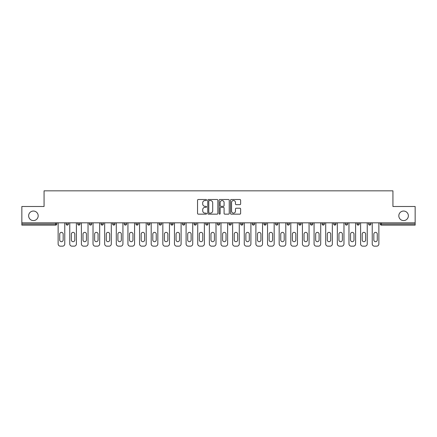 <?xml version="1.0" encoding="UTF-8"?>
<svg xmlns="http://www.w3.org/2000/svg" width="437" height="437" viewBox="0 0 437 437"><rect width="100%" height="100%" fill="white"/><g stroke="black" fill="none" stroke-linecap="round" stroke-linejoin="round"><path stroke-width="0.66" d="M38.183 215.818A4.774 4.774 0 0 1 33.409 220.587A4.774 4.774 0 0 1 28.634 215.818A4.774 4.774 0 0 1 33.409 211.044A4.774 4.774 0 0 1 38.183 215.818M408.366 215.818A4.774 4.774 0 0 1 403.591 220.587A4.774 4.774 0 0 1 398.817 215.818A4.774 4.774 0 0 1 403.591 211.044A4.774 4.774 0 0 1 408.366 215.818M206.57 200.02A0.513 0.513 0 0 0 206.056 199.507L198.278 199.507A0.732 0.732 0 0 0 197.546 200.239L197.546 213.42A0.732 0.732 0 0 0 198.278 214.152L206.056 214.152A0.513 0.513 0 0 0 206.57 213.638A0.513 0.513 0 0 0 206.056 213.125L205.051 213.125A2.343 2.343 0 0 1 202.708 210.781L202.708 209.684A2.343 2.343 0 0 1 205.051 207.34L206.056 207.34A0.513 0.513 0 0 0 206.57 206.827A0.513 0.513 0 0 0 206.056 206.319L205.051 206.319A2.343 2.343 0 0 1 202.708 203.975L202.708 202.877A2.343 2.343 0 0 1 205.051 200.534L206.056 200.534A0.513 0.513 0 0 0 206.57 200.02M239.891 204.669A0.732 0.732 0 0 0 240.623 203.937L240.623 200.239A0.732 0.732 0 0 0 239.891 199.507L231.255 199.507A0.732 0.732 0 0 0 230.523 200.239L230.523 213.42A0.732 0.732 0 0 0 231.255 214.152L239.891 214.152A0.732 0.732 0 0 0 240.623 213.42L240.623 208.952A0.732 0.732 0 0 0 239.891 208.22L236.198 208.22A0.732 0.732 0 0 0 235.467 208.952L235.467 211.164A1.956 1.956 0 0 1 233.505 213.125A1.956 1.956 0 0 1 231.55 211.164L231.55 202.495A1.956 1.956 0 0 1 233.505 200.534A1.956 1.956 0 0 1 235.467 202.495L235.467 203.937A0.732 0.732 0 0 0 236.198 204.669L239.891 204.669M21.85 222.826L21.85 206.493L44.071 206.493L44.071 190.832L392.929 190.832L392.929 206.493L415.15 206.493L415.15 222.826L21.85 222.826L21.85 224.017L55.63 224.017L55.63 222.826M217.861 200.239A0.732 0.732 0 0 0 217.129 199.507L208.493 199.507A0.732 0.732 0 0 0 207.761 200.239L207.761 213.42A0.732 0.732 0 0 0 208.493 214.152L217.129 214.152A0.732 0.732 0 0 0 217.861 213.42L217.861 200.239M219.871 199.507L228.507 199.507A0.732 0.732 0 0 1 229.239 200.239L229.239 213.42A0.732 0.732 0 0 1 228.507 214.152L224.815 214.152A0.732 0.732 0 0 1 224.083 213.42L224.083 208.072A0.732 0.732 0 0 0 223.351 207.34L220.898 207.34A0.732 0.732 0 0 0 220.166 208.072L220.166 213.638A0.513 0.513 0 0 1 219.653 214.152A0.513 0.513 0 0 1 219.139 213.638L219.139 200.239A0.732 0.732 0 0 1 219.871 199.507M55.63 225.137A1.12 1.12 0 0 0 56.75 224.017L55.63 224.017L55.63 225.137A1.12 1.12 0 0 0 56.75 224.017L56.75 222.826L56.75 224.017A1.12 1.12 0 0 1 55.63 225.137L21.85 225.137L21.85 224.017M415.15 222.826L415.15 225.137L381.37 225.137A1.12 1.12 0 0 1 380.25 224.017L380.25 222.826M66.145 222.826L66.145 224.017L66.145 222.826M67.265 225.137A1.12 1.12 0 0 1 66.145 224.017A1.12 1.12 0 0 0 67.265 225.137A1.12 1.12 0 0 0 68.385 224.017L68.385 222.826L68.385 224.017A1.12 1.12 0 0 1 67.265 225.137A1.12 1.12 0 0 1 66.145 224.017L68.385 224.017A1.12 1.12 0 0 1 67.265 225.137M77.781 222.826L77.781 224.017L77.781 222.826M80.015 222.826L80.015 224.017A1.12 1.12 0 0 1 78.9 225.137A1.12 1.12 0 0 1 77.781 224.017A1.12 1.12 0 0 0 78.9 225.137A1.12 1.12 0 0 0 80.015 224.017A1.12 1.12 0 0 1 78.9 225.137A1.12 1.12 0 0 1 77.781 224.017L80.015 224.017M89.416 224.017A1.12 1.12 0 0 0 90.53 225.137A1.12 1.12 0 0 0 91.65 224.017A1.12 1.12 0 0 1 90.53 225.137A1.12 1.12 0 0 0 91.65 224.017L91.65 222.826L91.65 224.017L89.416 224.017A1.12 1.12 0 0 0 90.53 225.137A1.12 1.12 0 0 1 89.416 224.017L89.416 222.826M101.045 222.826L101.045 224.017L101.045 222.826M103.285 222.826L103.285 224.017L103.285 222.826M112.68 224.017A1.12 1.12 0 0 0 113.8 225.137A1.12 1.12 0 0 0 114.92 224.017A1.12 1.12 0 0 1 113.8 225.137A1.12 1.12 0 0 0 114.92 224.017L114.92 222.826L114.92 224.017L112.68 224.017A1.12 1.12 0 0 0 113.8 225.137A1.12 1.12 0 0 1 112.68 224.017L112.68 222.826M126.55 222.826L126.55 224.017A1.12 1.12 0 0 1 125.43 225.137A1.12 1.12 0 0 1 124.316 224.017L124.316 222.826M137.065 225.137A1.12 1.12 0 0 0 138.185 224.017L138.185 222.826L138.185 224.017A1.12 1.12 0 0 1 137.065 225.137A1.12 1.12 0 0 1 135.945 224.017L135.945 222.826M149.82 222.826L149.82 224.017A1.12 1.12 0 0 1 148.7 225.137A1.12 1.12 0 0 1 147.58 224.017L147.58 222.826M161.45 222.826L161.45 224.017A1.12 1.12 0 0 1 160.335 225.137A1.12 1.12 0 0 1 159.215 224.017L159.215 222.826M171.965 225.137A1.12 1.12 0 0 0 173.085 224.017L173.085 222.826L173.085 224.017A1.12 1.12 0 0 1 171.965 225.137A1.12 1.12 0 0 1 170.845 224.017L170.845 222.826M184.72 222.826L184.72 224.017A1.12 1.12 0 0 1 183.6 225.137A1.12 1.12 0 0 1 182.48 224.017L182.48 222.826M194.115 222.826L194.115 224.017L194.115 222.826M196.35 222.826L196.35 224.017A1.12 1.12 0 0 1 195.235 225.137A1.12 1.12 0 0 1 194.115 224.017L196.35 224.017A1.12 1.12 0 0 1 195.235 225.137M207.985 222.826L207.985 224.017L205.751 224.017A1.12 1.12 0 0 0 206.865 225.137A1.12 1.12 0 0 1 205.751 224.017L205.751 222.826M218.5 225.137A1.12 1.12 0 0 0 219.62 224.017L219.62 222.826L219.62 224.017A1.12 1.12 0 0 1 218.5 225.137A1.12 1.12 0 0 1 217.38 224.017L217.38 222.826M231.249 222.826L231.249 224.017A1.12 1.12 0 0 1 230.135 225.137A1.12 1.12 0 0 1 229.015 224.017L229.015 222.826M242.885 222.826L242.885 224.017A1.12 1.12 0 0 1 241.765 225.137A1.12 1.12 0 0 1 240.65 224.017L240.65 222.826M254.52 222.826L254.52 224.017A1.12 1.12 0 0 1 253.4 225.137A1.12 1.12 0 0 1 252.28 224.017L252.28 222.826M263.915 224.017L266.155 224.017A1.12 1.12 0 0 1 265.035 225.137A1.12 1.12 0 0 0 266.155 224.017L266.155 222.826L266.155 224.017A1.12 1.12 0 0 1 265.035 225.137A1.12 1.12 0 0 1 263.915 224.017L263.915 222.826M277.785 222.826L277.785 224.017A1.12 1.12 0 0 1 276.665 225.137A1.12 1.12 0 0 1 275.55 224.017L275.55 222.826M287.18 222.826L287.18 224.017L287.18 222.826M289.42 222.826L289.42 224.017L289.42 222.826M298.815 222.826L298.815 224.017L298.815 222.826M301.055 222.826L301.055 224.017A1.12 1.12 0 0 1 299.935 225.137A1.12 1.12 0 0 1 298.815 224.017L301.055 224.017A1.12 1.12 0 0 1 299.935 225.137M310.45 222.826L310.45 224.017L310.45 222.826M312.684 222.826L312.684 224.017L312.684 222.826M322.08 222.826L322.08 224.017L322.08 222.826M324.32 222.826L324.32 224.017A1.12 1.12 0 0 1 323.2 225.137A1.12 1.12 0 0 1 322.08 224.017A1.12 1.12 0 0 0 323.2 225.137A1.12 1.12 0 0 0 324.32 224.017A1.12 1.12 0 0 1 323.2 225.137A1.12 1.12 0 0 1 322.08 224.017L324.32 224.017M335.955 222.826L335.955 224.017A1.12 1.12 0 0 1 334.835 225.137A1.12 1.12 0 0 1 333.715 224.017L333.715 222.826M347.584 222.826L347.584 224.017L345.35 224.017A1.12 1.12 0 0 0 346.47 225.137A1.12 1.12 0 0 1 345.35 224.017L345.35 222.826M359.219 222.826L359.219 224.017A1.12 1.12 0 0 1 358.1 225.137A1.12 1.12 0 0 1 356.985 224.017L356.985 222.826M368.615 222.826L368.615 224.017L368.615 222.826M370.855 222.826L370.855 224.017A1.12 1.12 0 0 1 369.735 225.137A1.12 1.12 0 0 1 368.615 224.017A1.12 1.12 0 0 0 369.735 225.137A1.12 1.12 0 0 1 368.615 224.017L370.855 224.017A1.12 1.12 0 0 1 369.735 225.137M102.165 225.137A1.12 1.12 0 0 1 101.045 224.017A1.12 1.12 0 0 0 102.165 225.137A1.12 1.12 0 0 0 103.285 224.017A1.12 1.12 0 0 1 102.165 225.137A1.12 1.12 0 0 1 101.045 224.017L103.285 224.017A1.12 1.12 0 0 1 102.165 225.137M206.865 225.137A1.12 1.12 0 0 0 207.985 224.017A1.12 1.12 0 0 1 206.865 225.137A1.12 1.12 0 0 1 205.751 224.017M288.3 225.137A1.12 1.12 0 0 1 287.18 224.017L289.42 224.017A1.12 1.12 0 0 1 288.3 225.137A1.12 1.12 0 0 0 289.42 224.017A1.12 1.12 0 0 1 288.3 225.137M311.57 225.137A1.12 1.12 0 0 1 310.45 224.017A1.12 1.12 0 0 0 311.57 225.137A1.12 1.12 0 0 0 312.684 224.017A1.12 1.12 0 0 1 311.57 225.137A1.12 1.12 0 0 1 310.45 224.017L312.684 224.017M346.47 225.137A1.12 1.12 0 0 0 347.584 224.017A1.12 1.12 0 0 1 346.47 225.137A1.12 1.12 0 0 1 345.35 224.017M209.296 200.534A0.513 0.513 0 0 0 208.782 201.047L208.782 212.611A0.513 0.513 0 0 0 209.296 213.125L210.355 213.125A2.343 2.343 0 0 0 212.699 210.781L212.699 202.877A2.343 2.343 0 0 0 210.355 200.534L209.296 200.534M224.083 202.528A1.956 1.956 0 0 0 222.122 200.572A1.956 1.956 0 0 0 220.166 202.528L220.166 205.587A0.732 0.732 0 0 0 220.898 206.319L223.351 206.319A0.732 0.732 0 0 0 224.083 205.587L224.083 202.528M63.163 234.085A1.715 1.715 0 0 0 61.448 232.369A1.715 1.715 0 0 0 59.732 234.085A1.715 1.715 0 0 1 61.448 232.369A1.715 1.715 0 0 1 63.163 234.085L63.163 239.979A1.715 1.715 0 0 1 61.448 241.694A1.715 1.715 0 0 1 59.732 239.979A1.715 1.715 0 0 0 61.448 241.694A1.715 1.715 0 0 0 63.163 239.979M58.132 222.826L58.132 243.928L58.132 222.826M60.366 246.168L62.529 246.168L60.366 246.168A2.24 2.24 0 0 1 58.132 243.928M64.769 222.826L64.769 243.928L64.769 222.826M59.732 239.979L59.732 234.085M62.529 246.168A2.24 2.24 0 0 0 64.769 243.928M74.798 234.085A1.715 1.715 0 0 0 73.083 232.369A1.715 1.715 0 0 0 71.368 234.085A1.715 1.715 0 0 1 73.083 232.369A1.715 1.715 0 0 1 74.798 234.085L74.798 239.979A1.715 1.715 0 0 1 73.083 241.694A1.715 1.715 0 0 1 71.368 239.979A1.715 1.715 0 0 0 73.083 241.694A1.715 1.715 0 0 0 74.798 239.979M69.762 222.826L69.762 243.928L69.762 222.826M72.001 246.168L74.164 246.168L72.001 246.168A2.24 2.24 0 0 1 69.762 243.928M76.399 222.826L76.399 243.928L76.399 222.826M86.433 234.085A1.715 1.715 0 0 0 84.718 232.369A1.715 1.715 0 0 0 83.003 234.085A1.715 1.715 0 0 1 84.718 232.369A1.715 1.715 0 0 1 86.433 234.085L86.433 239.979A1.715 1.715 0 0 1 84.718 241.694A1.715 1.715 0 0 1 83.003 239.979A1.715 1.715 0 0 0 84.718 241.694A1.715 1.715 0 0 0 86.433 239.979M81.397 222.826L81.397 243.928L81.397 222.826M83.636 246.168L85.794 246.168L83.636 246.168A2.24 2.24 0 0 1 81.397 243.928M88.034 222.826L88.034 243.928L88.034 222.826M98.063 234.085A1.715 1.715 0 0 0 96.348 232.369A1.715 1.715 0 0 0 94.632 234.085A1.715 1.715 0 0 1 96.348 232.369A1.715 1.715 0 0 1 98.063 234.085L98.063 239.979A1.715 1.715 0 0 1 96.348 241.694A1.715 1.715 0 0 1 94.632 239.979A1.715 1.715 0 0 0 96.348 241.694A1.715 1.715 0 0 0 98.063 239.979M93.032 222.826L93.032 243.928L93.032 222.826M95.266 246.168L97.429 246.168L95.266 246.168A2.24 2.24 0 0 1 93.032 243.928M99.669 222.826L99.669 243.928L99.669 222.826M109.698 234.085A1.715 1.715 0 0 0 107.983 232.369A1.715 1.715 0 0 0 106.267 234.085A1.715 1.715 0 0 1 107.983 232.369A1.715 1.715 0 0 1 109.698 234.085L109.698 239.979A1.715 1.715 0 0 1 107.983 241.694A1.715 1.715 0 0 1 106.267 239.979A1.715 1.715 0 0 0 107.983 241.694A1.715 1.715 0 0 0 109.698 239.979M104.662 222.826L104.662 243.928L104.662 222.826M106.901 246.168L109.064 246.168L106.901 246.168A2.24 2.24 0 0 1 104.662 243.928M111.298 222.826L111.298 243.928L111.298 222.826M121.333 234.085A1.715 1.715 0 0 0 119.618 232.369A1.715 1.715 0 0 0 117.903 234.085A1.715 1.715 0 0 1 119.618 232.369A1.715 1.715 0 0 1 121.333 234.085L121.333 239.979A1.715 1.715 0 0 1 119.618 241.694A1.715 1.715 0 0 1 117.903 239.979A1.715 1.715 0 0 0 119.618 241.694A1.715 1.715 0 0 0 121.333 239.979M116.297 222.826L116.297 243.928L116.297 222.826M118.536 246.168L120.699 246.168L118.536 246.168A2.24 2.24 0 0 1 116.297 243.928M122.934 222.826L122.934 243.928L122.934 222.826M71.368 239.979L71.368 234.085M74.164 246.168A2.24 2.24 0 0 0 76.399 243.928M83.003 239.979L83.003 234.085M85.794 246.168A2.24 2.24 0 0 0 88.034 243.928M94.632 239.979L94.632 234.085M97.429 246.168A2.24 2.24 0 0 0 99.669 243.928M106.267 239.979L106.267 234.085M109.064 246.168A2.24 2.24 0 0 0 111.298 243.928M117.903 239.979L117.903 234.085M120.699 246.168A2.24 2.24 0 0 0 122.934 243.928M132.963 234.085A1.715 1.715 0 0 0 131.247 232.369A1.715 1.715 0 0 0 129.532 234.085A1.715 1.715 0 0 1 131.247 232.369A1.715 1.715 0 0 1 132.963 234.085L132.963 239.979A1.715 1.715 0 0 1 131.247 241.694A1.715 1.715 0 0 1 129.532 239.979A1.715 1.715 0 0 0 131.247 241.694A1.715 1.715 0 0 0 132.963 239.979M127.932 222.826L127.932 243.928L127.932 222.826M130.166 246.168L132.329 246.168L130.166 246.168A2.24 2.24 0 0 1 127.932 243.928M134.569 222.826L134.569 243.928L134.569 222.826M129.532 239.979L129.532 234.085M132.329 246.168A2.24 2.24 0 0 0 134.569 243.928M144.598 234.085A1.715 1.715 0 0 0 142.883 232.369A1.715 1.715 0 0 0 141.167 234.085A1.715 1.715 0 0 1 142.883 232.369A1.715 1.715 0 0 1 144.598 234.085L144.598 239.979A1.715 1.715 0 0 1 142.883 241.694A1.715 1.715 0 0 1 141.167 239.979A1.715 1.715 0 0 0 142.883 241.694A1.715 1.715 0 0 0 144.598 239.979M139.561 222.826L139.561 243.928L139.561 222.826M141.801 246.168L143.964 246.168L141.801 246.168A2.24 2.24 0 0 1 139.561 243.928M146.204 222.826L146.204 243.928L146.204 222.826M141.167 239.979L141.167 234.085M143.964 246.168A2.24 2.24 0 0 0 146.204 243.928M156.233 234.085A1.715 1.715 0 0 0 154.518 232.369A1.715 1.715 0 0 0 152.803 234.085A1.715 1.715 0 0 1 154.518 232.369A1.715 1.715 0 0 1 156.233 234.085L156.233 239.979A1.715 1.715 0 0 1 154.518 241.694A1.715 1.715 0 0 1 152.803 239.979A1.715 1.715 0 0 0 154.518 241.694A1.715 1.715 0 0 0 156.233 239.979M151.197 222.826L151.197 243.928L151.197 222.826M153.436 246.168L155.599 246.168L153.436 246.168A2.24 2.24 0 0 1 151.197 243.928M157.833 222.826L157.833 243.928L157.833 222.826M152.803 239.979L152.803 234.085M155.599 246.168A2.24 2.24 0 0 0 157.833 243.928M167.863 234.085A1.715 1.715 0 0 0 166.147 232.369A1.715 1.715 0 0 0 164.432 234.085A1.715 1.715 0 0 1 166.147 232.369A1.715 1.715 0 0 1 167.863 234.085L167.863 239.979A1.715 1.715 0 0 1 166.147 241.694A1.715 1.715 0 0 1 164.432 239.979A1.715 1.715 0 0 0 166.147 241.694A1.715 1.715 0 0 0 167.863 239.979M162.832 222.826L162.832 243.928L162.832 222.826M165.066 246.168L167.229 246.168L165.066 246.168A2.24 2.24 0 0 1 162.832 243.928M169.469 222.826L169.469 243.928L169.469 222.826M164.432 239.979L164.432 234.085M167.229 246.168A2.24 2.24 0 0 0 169.469 243.928M179.498 234.085A1.715 1.715 0 0 0 177.783 232.369A1.715 1.715 0 0 0 176.067 234.085A1.715 1.715 0 0 1 177.783 232.369A1.715 1.715 0 0 1 179.498 234.085L179.498 239.979A1.715 1.715 0 0 1 177.783 241.694A1.715 1.715 0 0 1 176.067 239.979A1.715 1.715 0 0 0 177.783 241.694A1.715 1.715 0 0 0 179.498 239.979M174.467 222.826L174.467 243.928L174.467 222.826M176.701 246.168L178.864 246.168L176.701 246.168A2.24 2.24 0 0 1 174.467 243.928M181.104 222.826L181.104 243.928L181.104 222.826M176.067 239.979L176.067 234.085M178.864 246.168A2.24 2.24 0 0 0 181.104 243.928M191.133 234.085A1.715 1.715 0 0 0 189.418 232.369A1.715 1.715 0 0 0 187.702 234.085A1.715 1.715 0 0 1 189.418 232.369A1.715 1.715 0 0 1 191.133 234.085L191.133 239.979A1.715 1.715 0 0 1 189.418 241.694A1.715 1.715 0 0 1 187.702 239.979A1.715 1.715 0 0 0 189.418 241.694A1.715 1.715 0 0 0 191.133 239.979M186.096 222.826L186.096 243.928L186.096 222.826M188.336 246.168L190.499 246.168L188.336 246.168A2.24 2.24 0 0 1 186.096 243.928M192.733 222.826L192.733 243.928L192.733 222.826M187.702 239.979L187.702 234.085M190.499 246.168A2.24 2.24 0 0 0 192.733 243.928M202.763 234.085A1.715 1.715 0 0 0 201.047 232.369A1.715 1.715 0 0 0 199.332 234.085A1.715 1.715 0 0 1 201.047 232.369A1.715 1.715 0 0 1 202.763 234.085L202.763 239.979A1.715 1.715 0 0 1 201.047 241.694A1.715 1.715 0 0 1 199.332 239.979A1.715 1.715 0 0 0 201.047 241.694A1.715 1.715 0 0 0 202.763 239.979M197.732 222.826L197.732 243.928L197.732 222.826M199.971 246.168L202.129 246.168L199.971 246.168A2.24 2.24 0 0 1 197.732 243.928M204.369 222.826L204.369 243.928L204.369 222.826M199.332 239.979L199.332 234.085M202.129 246.168A2.24 2.24 0 0 0 204.369 243.928M214.398 234.085A1.715 1.715 0 0 0 212.682 232.369A1.715 1.715 0 0 0 210.967 234.085A1.715 1.715 0 0 1 212.682 232.369A1.715 1.715 0 0 1 214.398 234.085L214.398 239.979A1.715 1.715 0 0 1 212.682 241.694A1.715 1.715 0 0 1 210.967 239.979A1.715 1.715 0 0 0 212.682 241.694A1.715 1.715 0 0 0 214.398 239.979M209.367 222.826L209.367 243.928L209.367 222.826M211.601 246.168L213.764 246.168L211.601 246.168A2.24 2.24 0 0 1 209.367 243.928M216.004 222.826L216.004 243.928L216.004 222.826M210.967 239.979L210.967 234.085M213.764 246.168A2.24 2.24 0 0 0 216.004 243.928M226.033 234.085A1.715 1.715 0 0 0 224.318 232.369A1.715 1.715 0 0 0 222.602 234.085A1.715 1.715 0 0 1 224.318 232.369A1.715 1.715 0 0 1 226.033 234.085L226.033 239.979A1.715 1.715 0 0 1 224.318 241.694A1.715 1.715 0 0 1 222.602 239.979A1.715 1.715 0 0 0 224.318 241.694A1.715 1.715 0 0 0 226.033 239.979M220.996 222.826L220.996 243.928L220.996 222.826M223.236 246.168L225.399 246.168L223.236 246.168A2.24 2.24 0 0 1 220.996 243.928M227.633 222.826L227.633 243.928L227.633 222.826M222.602 239.979L222.602 234.085M225.399 246.168A2.24 2.24 0 0 0 227.633 243.928M237.668 234.085A1.715 1.715 0 0 0 235.953 232.369A1.715 1.715 0 0 0 234.237 234.085A1.715 1.715 0 0 1 235.953 232.369A1.715 1.715 0 0 1 237.668 234.085L237.668 239.979A1.715 1.715 0 0 1 235.953 241.694A1.715 1.715 0 0 1 234.237 239.979A1.715 1.715 0 0 0 235.953 241.694A1.715 1.715 0 0 0 237.668 239.979M232.631 222.826L232.631 243.928L232.631 222.826M234.871 246.168L237.029 246.168L234.871 246.168A2.24 2.24 0 0 1 232.631 243.928M239.268 222.826L239.268 243.928L239.268 222.826M234.237 239.979L234.237 234.085M237.029 246.168A2.24 2.24 0 0 0 239.268 243.928M249.298 234.085A1.715 1.715 0 0 0 247.582 232.369A1.715 1.715 0 0 0 245.867 234.085A1.715 1.715 0 0 1 247.582 232.369A1.715 1.715 0 0 1 249.298 234.085L249.298 239.979A1.715 1.715 0 0 1 247.582 241.694A1.715 1.715 0 0 1 245.867 239.979A1.715 1.715 0 0 0 247.582 241.694A1.715 1.715 0 0 0 249.298 239.979M244.267 222.826L244.267 243.928L244.267 222.826M246.501 246.168L248.664 246.168L246.501 246.168A2.24 2.24 0 0 1 244.267 243.928M250.904 222.826L250.904 243.928L250.904 222.826M245.867 239.979L245.867 234.085M248.664 246.168A2.24 2.24 0 0 0 250.904 243.928M260.933 234.085A1.715 1.715 0 0 0 259.217 232.369A1.715 1.715 0 0 0 257.502 234.085A1.715 1.715 0 0 1 259.217 232.369A1.715 1.715 0 0 1 260.933 234.085L260.933 239.979A1.715 1.715 0 0 1 259.217 241.694A1.715 1.715 0 0 1 257.502 239.979A1.715 1.715 0 0 0 259.217 241.694A1.715 1.715 0 0 0 260.933 239.979M255.896 222.826L255.896 243.928L255.896 222.826M258.136 246.168L260.299 246.168L258.136 246.168A2.24 2.24 0 0 1 255.896 243.928M262.533 222.826L262.533 243.928L262.533 222.826M257.502 239.979L257.502 234.085M260.299 246.168A2.24 2.24 0 0 0 262.533 243.928M272.568 234.085A1.715 1.715 0 0 0 270.853 232.369A1.715 1.715 0 0 0 269.137 234.085A1.715 1.715 0 0 1 270.853 232.369A1.715 1.715 0 0 1 272.568 234.085L272.568 239.979A1.715 1.715 0 0 1 270.853 241.694A1.715 1.715 0 0 1 269.137 239.979A1.715 1.715 0 0 0 270.853 241.694A1.715 1.715 0 0 0 272.568 239.979M267.531 222.826L267.531 243.928L267.531 222.826M269.771 246.168L271.934 246.168L269.771 246.168A2.24 2.24 0 0 1 267.531 243.928M274.168 222.826L274.168 243.928L274.168 222.826M269.137 239.979L269.137 234.085M271.934 246.168A2.24 2.24 0 0 0 274.168 243.928M284.197 234.085A1.715 1.715 0 0 0 282.482 232.369A1.715 1.715 0 0 0 280.767 234.085A1.715 1.715 0 0 1 282.482 232.369A1.715 1.715 0 0 1 284.197 234.085L284.197 239.979A1.715 1.715 0 0 1 282.482 241.694A1.715 1.715 0 0 1 280.767 239.979A1.715 1.715 0 0 0 282.482 241.694A1.715 1.715 0 0 0 284.197 239.979M279.167 222.826L279.167 243.928L279.167 222.826M281.401 246.168L283.564 246.168L281.401 246.168A2.24 2.24 0 0 1 279.167 243.928M285.803 222.826L285.803 243.928L285.803 222.826M280.767 239.979L280.767 234.085M283.564 246.168A2.24 2.24 0 0 0 285.803 243.928M295.833 234.085A1.715 1.715 0 0 0 294.117 232.369A1.715 1.715 0 0 0 292.402 234.085A1.715 1.715 0 0 1 294.117 232.369A1.715 1.715 0 0 1 295.833 234.085L295.833 239.979A1.715 1.715 0 0 1 294.117 241.694A1.715 1.715 0 0 1 292.402 239.979A1.715 1.715 0 0 0 294.117 241.694A1.715 1.715 0 0 0 295.833 239.979M290.796 222.826L290.796 243.928L290.796 222.826M293.036 246.168L295.199 246.168L293.036 246.168A2.24 2.24 0 0 1 290.796 243.928M297.439 222.826L297.439 243.928L297.439 222.826M292.402 239.979L292.402 234.085M295.199 246.168A2.24 2.24 0 0 0 297.439 243.928M307.468 234.085A1.715 1.715 0 0 0 305.753 232.369A1.715 1.715 0 0 0 304.037 234.085A1.715 1.715 0 0 1 305.753 232.369A1.715 1.715 0 0 1 307.468 234.085L307.468 239.979A1.715 1.715 0 0 1 305.753 241.694A1.715 1.715 0 0 1 304.037 239.979A1.715 1.715 0 0 0 305.753 241.694A1.715 1.715 0 0 0 307.468 239.979M302.431 222.826L302.431 243.928L302.431 222.826M304.671 246.168L306.834 246.168L304.671 246.168A2.24 2.24 0 0 1 302.431 243.928M309.068 222.826L309.068 243.928L309.068 222.826M304.037 239.979L304.037 234.085M306.834 246.168A2.24 2.24 0 0 0 309.068 243.928M319.097 234.085A1.715 1.715 0 0 0 317.382 232.369A1.715 1.715 0 0 0 315.667 234.085A1.715 1.715 0 0 1 317.382 232.369A1.715 1.715 0 0 1 319.097 234.085L319.097 239.979A1.715 1.715 0 0 1 317.382 241.694A1.715 1.715 0 0 1 315.667 239.979A1.715 1.715 0 0 0 317.382 241.694A1.715 1.715 0 0 0 319.097 239.979M314.066 222.826L314.066 243.928L314.066 222.826M316.301 246.168L318.464 246.168L316.301 246.168A2.24 2.24 0 0 1 314.066 243.928M320.703 222.826L320.703 243.928L320.703 222.826M315.667 239.979L315.667 234.085M318.464 246.168A2.24 2.24 0 0 0 320.703 243.928M330.733 234.085A1.715 1.715 0 0 0 329.017 232.369A1.715 1.715 0 0 0 327.302 234.085A1.715 1.715 0 0 1 329.017 232.369A1.715 1.715 0 0 1 330.733 234.085L330.733 239.979A1.715 1.715 0 0 1 329.017 241.694A1.715 1.715 0 0 1 327.302 239.979A1.715 1.715 0 0 0 329.017 241.694A1.715 1.715 0 0 0 330.733 239.979M325.702 222.826L325.702 243.928L325.702 222.826M327.936 246.168L330.099 246.168L327.936 246.168A2.24 2.24 0 0 1 325.702 243.928M332.339 222.826L332.339 243.928L332.339 222.826M327.302 239.979L327.302 234.085M330.099 246.168A2.24 2.24 0 0 0 332.339 243.928M342.368 234.085A1.715 1.715 0 0 0 340.652 232.369A1.715 1.715 0 0 0 338.937 234.085A1.715 1.715 0 0 1 340.652 232.369A1.715 1.715 0 0 1 342.368 234.085L342.368 239.979A1.715 1.715 0 0 1 340.652 241.694A1.715 1.715 0 0 1 338.937 239.979A1.715 1.715 0 0 0 340.652 241.694A1.715 1.715 0 0 0 342.368 239.979M337.331 222.826L337.331 243.928L337.331 222.826M339.571 246.168L341.734 246.168L339.571 246.168A2.24 2.24 0 0 1 337.331 243.928M343.968 222.826L343.968 243.928L343.968 222.826M338.937 239.979L338.937 234.085M341.734 246.168A2.24 2.24 0 0 0 343.968 243.928M353.997 234.085A1.715 1.715 0 0 0 352.282 232.369A1.715 1.715 0 0 0 350.567 234.085A1.715 1.715 0 0 1 352.282 232.369A1.715 1.715 0 0 1 353.997 234.085L353.997 239.979A1.715 1.715 0 0 1 352.282 241.694A1.715 1.715 0 0 1 350.567 239.979A1.715 1.715 0 0 0 352.282 241.694A1.715 1.715 0 0 0 353.997 239.979M348.966 222.826L348.966 243.928L348.966 222.826M351.206 246.168L353.364 246.168L351.206 246.168A2.24 2.24 0 0 1 348.966 243.928M355.603 222.826L355.603 243.928L355.603 222.826M350.567 239.979L350.567 234.085M353.364 246.168A2.24 2.24 0 0 0 355.603 243.928M365.632 234.085A1.715 1.715 0 0 0 363.917 232.369A1.715 1.715 0 0 0 362.202 234.085A1.715 1.715 0 0 1 363.917 232.369A1.715 1.715 0 0 1 365.632 234.085L365.632 239.979A1.715 1.715 0 0 1 363.917 241.694A1.715 1.715 0 0 1 362.202 239.979A1.715 1.715 0 0 0 363.917 241.694A1.715 1.715 0 0 0 365.632 239.979M360.601 222.826L360.601 243.928L360.601 222.826M362.836 246.168L364.999 246.168L362.836 246.168A2.24 2.24 0 0 1 360.601 243.928M367.238 222.826L367.238 243.928L367.238 222.826M362.202 239.979L362.202 234.085M364.999 246.168A2.24 2.24 0 0 0 367.238 243.928M377.268 234.085A1.715 1.715 0 0 0 375.552 232.369A1.715 1.715 0 0 0 373.837 234.085A1.715 1.715 0 0 1 375.552 232.369A1.715 1.715 0 0 1 377.268 234.085L377.268 239.979A1.715 1.715 0 0 1 375.552 241.694A1.715 1.715 0 0 1 373.837 239.979A1.715 1.715 0 0 0 375.552 241.694A1.715 1.715 0 0 0 377.268 239.979M372.231 222.826L372.231 243.928L372.231 222.826M374.471 246.168L376.634 246.168L374.471 246.168A2.24 2.24 0 0 1 372.231 243.928M378.868 222.826L378.868 243.928L378.868 222.826M373.837 239.979L373.837 234.085M376.634 246.168A2.24 2.24 0 0 0 378.868 243.928M381.37 222.826L381.37 224.017L415.15 224.017M380.25 224.017L381.37 224.017L381.37 225.137M125.43 225.137A1.12 1.12 0 0 0 126.55 224.017L124.316 224.017M138.185 224.017L135.945 224.017M148.7 225.137A1.12 1.12 0 0 0 149.82 224.017L147.58 224.017M160.335 225.137A1.12 1.12 0 0 0 161.45 224.017L159.215 224.017M173.085 224.017L170.845 224.017M183.6 225.137A1.12 1.12 0 0 0 184.72 224.017L182.48 224.017M219.62 224.017L217.38 224.017M230.135 225.137A1.12 1.12 0 0 0 231.249 224.017L229.015 224.017M241.765 225.137A1.12 1.12 0 0 0 242.885 224.017L240.65 224.017M253.4 225.137A1.12 1.12 0 0 0 254.52 224.017L252.28 224.017M276.665 225.137A1.12 1.12 0 0 0 277.785 224.017L275.55 224.017M334.835 225.137A1.12 1.12 0 0 0 335.955 224.017L333.715 224.017M358.1 225.137A1.12 1.12 0 0 0 359.219 224.017L356.985 224.017"/></g></svg>
